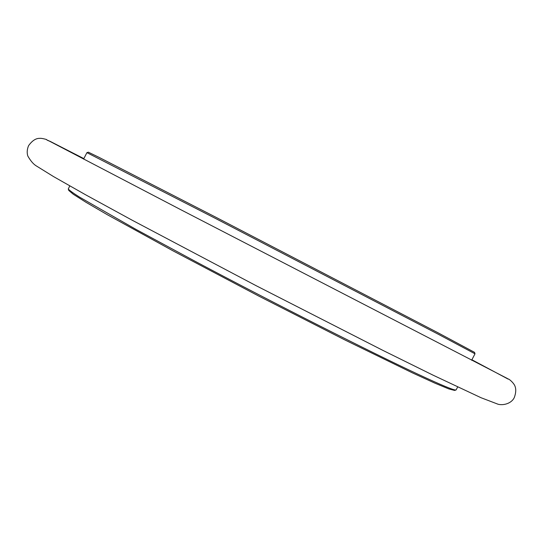 <?xml version="1.0" encoding="UTF-8"?>
<svg xmlns="http://www.w3.org/2000/svg" width="543" height="543" viewBox="0 0 543 543"><rect width="100%" height="100%" fill="white"/><g stroke="black" fill="none" stroke-linecap="round" stroke-linejoin="round"><path stroke-width="0.81" d="M86.921 152.644L215.204 218.3L438.221 334.216L475.003 353.805L474.528 352.353L437.902 332.723L216.155 217.397L99.097 157.389L88.38 152.189L86.921 152.644L83.588 159.106M69.769 185.91L68.289 188.991C69.287 190.274 72.986 192.955 79.393 197.034L135.716 229.248L196.186 261.869C275.729 304.148 370.652 352.142 417.499 374.012C441.683 385.286 454.532 390.614 456.039 389.983L457.701 386.996M68.289 188.991L68.771 190.444L73.305 194.272L86.086 202.349L107.317 214.709L172.884 250.778L258.753 296.064L345.26 340.128L412.531 372.919L434.862 383.141L448.837 388.931L454.572 390.424L456.039 389.983M475.003 353.805L471.643 360.253M471.901 359.758L508.187 379.129C507.841 378.227 511.452 380.772 513.712 383.887C516.189 387.213 516.4 391.72 514.343 397.415C511.947 402.981 504.25 405.702 498.196 404.284L481.037 397.727L433.009 375.138L382.876 350.378L255.936 285.591L132.248 220.254L85.679 194.822L53.54 176.584L36.496 166.029C33.537 164.332 30.625 160.959 27.761 155.916C26.804 152.603 27.089 149.176 28.603 145.633C32.207 140.651 35.913 138.227 39.727 138.37C41.485 137.976 47.309 139.687 46.827 139.694C46.569 139.972 47.594 140.488 49.922 141.248L83.846 158.604M507.495 378.559L180.425 209.517L47.96 140.365"/></g></svg>
